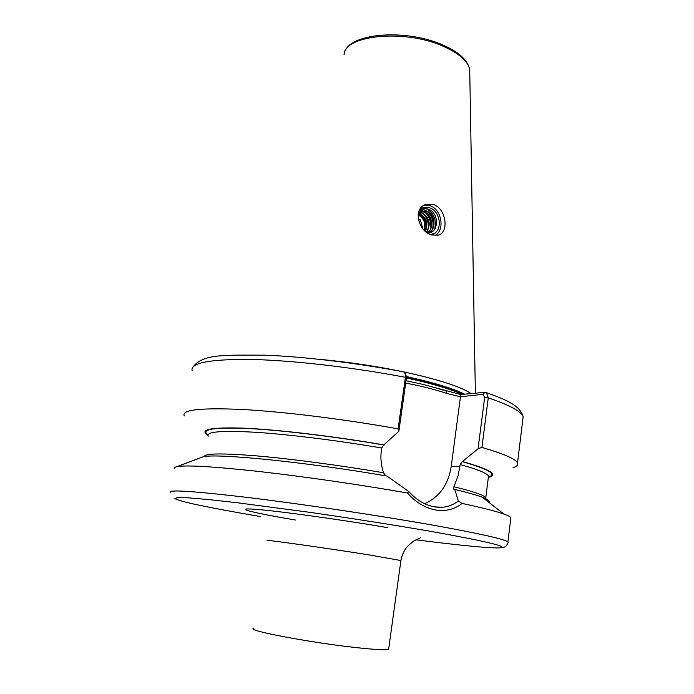 <?xml version="1.0" encoding="UTF-8"?>
<svg xmlns="http://www.w3.org/2000/svg" width="694" height="694" viewBox="0 0 694 694"><rect width="100%" height="100%" fill="white"/><g stroke="black" fill="none" stroke-linecap="round" stroke-linejoin="round"><path stroke-width="1.04" d="M435.199 235.604C445.279 229.627 441.558 209.015 429.803 205.693L424.103 205.207M431.581 234.98C418.178 231.475 412.687 208.677 425.552 204.53L433.342 204.478C446.294 208.434 449.218 232.282 438.478 235.101L431.581 234.98M406.025 380.728L422.577 384.285L460.773 394.539L484.959 392.284L486.416 392.631L488.255 397.818L481.914 447.43L478.071 448.732L462.317 461.666L460.191 464.538L458.127 475.642L453.919 486.746L453.824 489.348L454.787 489.452L458.309 501.007L462.091 503.436C454.397 509.474 445.444 511.634 435.233 509.916C424.841 507.843 415.593 502.204 407.491 493C359.379 484.568 301.69 476.249 257.248 471.287C211.852 466.394 184.96 464.885 176.571 466.758C174.524 467.27 173.942 467.99 174.836 468.927M471.105 393.576C463.184 388.224 447.3 382.507 423.435 376.426C391.112 368.514 356.716 362.841 320.246 359.405M510.706 518.999L510.879 517.568C510.099 516.631 507.782 515.477 503.931 514.089C496.063 511.27 482.113 507.722 462.091 503.436M419.618 209.788C422.49 207.298 425.786 206.621 429.508 207.766C439.345 210.542 442.893 227.554 434.817 233.236L432.041 235.119M418.855 211.488C421.588 208.712 424.832 207.983 428.58 209.293C439.224 212.624 439.146 233.236 427.756 233.167M430.506 234.589L434.817 233.236M421.076 211.609L421.137 212.529M421.111 212.711L420.512 213.952M420.356 214.134L419.887 214.585M419.532 213.431L420.573 212.572M420.477 211.661L424.043 212.078C431.737 214.411 434.236 228.317 427.322 232.88M420.633 211.575L424.364 211.974C432.18 214.333 434.565 228.552 427.417 232.941M419.419 212.425L421.674 212.885C429.282 217.638 430.87 224.093 426.428 232.247M419.549 212.312L421.987 212.78C429.707 217.647 431.234 224.171 426.567 232.351M418.439 213.431L419.315 213.691C426.116 217.526 428.094 223.399 425.249 231.284M418.56 213.275L419.627 213.578C426.541 217.543 428.476 223.494 425.422 231.432M418.274 213.639L421.614 211.123L426.437 211.271C435.077 213.856 436.587 230.156 427.894 233.158M421.614 211.123L426.758 211.158C435.546 213.778 436.847 230.425 427.972 233.158M513.057 467.617C516.891 466.472 518.383 464.919 517.524 462.967C515.737 459.003 503.861 453.824 481.914 447.43M488.654 477.316L489.287 477.142C498.37 474.444 489.574 469.283 462.915 461.657M407.491 493L408.697 491.473L386.922 476.049C304.414 461.727 212.928 452.809 202.587 457.016L200.974 457.615M385.751 475.841L383.522 472.753C381.049 465.362 380.338 457.814 381.388 450.085L381.691 448.012L383.756 444.984L398.859 431.26L398.104 428.857L405.417 377.31L405.409 373.979L403.847 371.923M398.104 428.857C344.398 419.193 283.508 411.689 242.275 409.477C200.792 407.638 181.446 409.772 184.24 415.862M384.311 444.967C334.612 436.37 279.465 429.812 245.182 428.224C210.993 427.018 198.597 429.404 207.974 435.372M488.88 502.343C490.337 501.181 488.16 499.472 482.339 497.234C476.561 495.03 467.383 492.445 454.787 489.452M478.071 448.732L484.664 397.41L483.033 394.331L460.46 396.768L447.179 393.524C433.837 389.161 420.009 385.691 405.686 383.114M424.572 503.705C439.354 497.182 448.237 484.802 451.213 466.568L460.46 396.768M405.53 375.012L406.372 376.33L406.406 378.057L398.859 431.26M408.697 491.473C418.933 502.621 430.167 507.878 442.399 507.262C448.307 506.759 453.616 504.668 458.309 501.007M483.033 394.331L484.959 392.284M460.278 396.395L460.773 394.539M445.947 390.896L447.179 393.524M426.307 208.712C434.045 213.127 436.804 220.015 434.565 229.367M422.533 209.068L426.801 211.176M427.461 211.722C432.206 216.311 433.932 221.941 432.631 228.604M432.362 229.549L431.113 232.343M420.607 210.004L422.62 210.829M422.698 210.872L424.459 212.008M425.127 212.555C429.82 217.118 431.529 222.696 430.263 229.306M422.802 213.388C427.443 217.907 429.144 223.451 427.903 229.992M427.634 230.955L426.975 232.646M418.846 212.963L419.818 213.648M420.495 214.212C425.084 218.705 426.775 224.197 425.561 230.686M424.268 230.373L424.468 222.427C423.279 218.836 421.154 216.363 418.083 214.993M418.118 214.672C421.249 216.077 423.444 218.645 424.702 222.375L424.711 230.798M424.832 230.911L424.867 222.34M421.978 227.719L422.455 227.103L420.182 219.677L418.248 219.035M421.024 215.556L418.248 213.778M418.482 220.241L420.182 219.677M421.709 227.346L422.455 227.103M295.384 520.014C254.29 513.1 231.909 507.67 254.073 509.196C275.492 510.593 341.786 519.702 387.469 527.622M400.915 560.544L368.601 554.818C323.925 547.713 260.744 538.882 267.572 540.617M253.492 628.391C245.954 630.352 309.593 642.505 355.267 647.502C375.263 649.697 386.385 650.261 388.631 649.202L388.718 648.621M510.879 517.568L507.913 541.901C504.365 539.125 479.459 533.556 433.177 525.202C379.462 515.633 303.287 504.234 248.66 497.581C193.053 491.031 167.046 489.365 170.637 492.566M415.932 539.785C459.879 545.441 494.232 548.815 501.051 547.705C506.984 546.247 482.963 540.695 428.97 531.057C393.958 525.011 352.101 518.427 310.678 512.45L236.602 502.656L208.625 499.567L188.733 497.867L177.49 497.563L174.819 498.561C177.031 499.81 182.904 501.536 192.438 503.766C208.903 507.366 232.594 511.799 260.58 516.588M462.204 394.409C453.078 390.236 439.71 385.951 422.099 381.553L406.424 377.926M462.976 394.331C453.867 390.063 440.265 385.664 422.16 381.136L406.458 377.501M464.607 394.183C455.576 389.698 441.488 385.057 422.342 380.251L406.415 376.564M469.786 73.677L469.708 69.383C467.739 60.82 458.665 53.013 442.468 45.96C404.003 28.931 344.398 35.16 344.068 54.626C345.829 33.312 403.891 28.081 442.052 44.642C458.3 51.556 467.513 59.797 469.708 69.383L475.364 393.177M522.747 420.061L523.155 416.773C521.524 411.559 509.89 405.244 488.255 397.818L484.664 397.41M488.394 477.012C497.398 474.332 488.706 469.213 462.317 461.666M488.29 477.862L488.515 476.049C486.954 473.187 477.515 469.352 460.191 464.538M485.184 499.454L485.783 497.719C484.039 495.186 473.412 491.534 453.919 486.746M488.281 501.866C488.897 500.851 487.136 499.472 482.989 497.745M406.406 378.057L405.417 377.31C352.248 367.161 291.801 360.281 250.681 359.44C209.276 359.119 189.783 362.953 192.203 370.96M383.756 444.984C335.263 436.613 281.547 430.176 247.472 428.484C213.405 427.148 200.254 429.3 208.009 434.956M381.691 448.012C337.241 440.395 288.305 434.349 255.071 432.249C221.586 430.393 205.971 431.694 208.252 436.144M383.522 472.753C339.878 465.318 290.847 458.838 256.433 455.871C221.603 453.078 204.227 453.338 204.296 456.669M459.931 466.55L451.213 466.568M420.477 537.815L413.485 541.164L407.369 546.421C404.082 550.429 401.939 555.087 400.932 560.405L388.631 649.202M507.913 541.901C508.633 542.066 507.861 543.645 505.588 546.629C502.109 547.896 504.902 547.488 498.197 547.922M517.524 462.967L523.155 416.773C520.222 404.802 503.436 398.903 486.416 392.631M482.668 497.494C484.672 498.197 485.705 498.275 485.783 497.719L488.515 476.049C489.296 475.746 489.27 475.954 488.437 476.683M202.587 457.016L176.571 466.758M192.542 367.612C202.501 353.446 224.977 355.198 264.588 355.172C303.929 356.629 357.02 362.971 404.22 371.993M482.339 497.234L503.931 514.089M443.466 390.202L438.183 388.64M442.399 507.262L434.314 506.854M406.372 376.33L405.409 373.979M438.478 235.101L437.845 235.292"/></g></svg>
